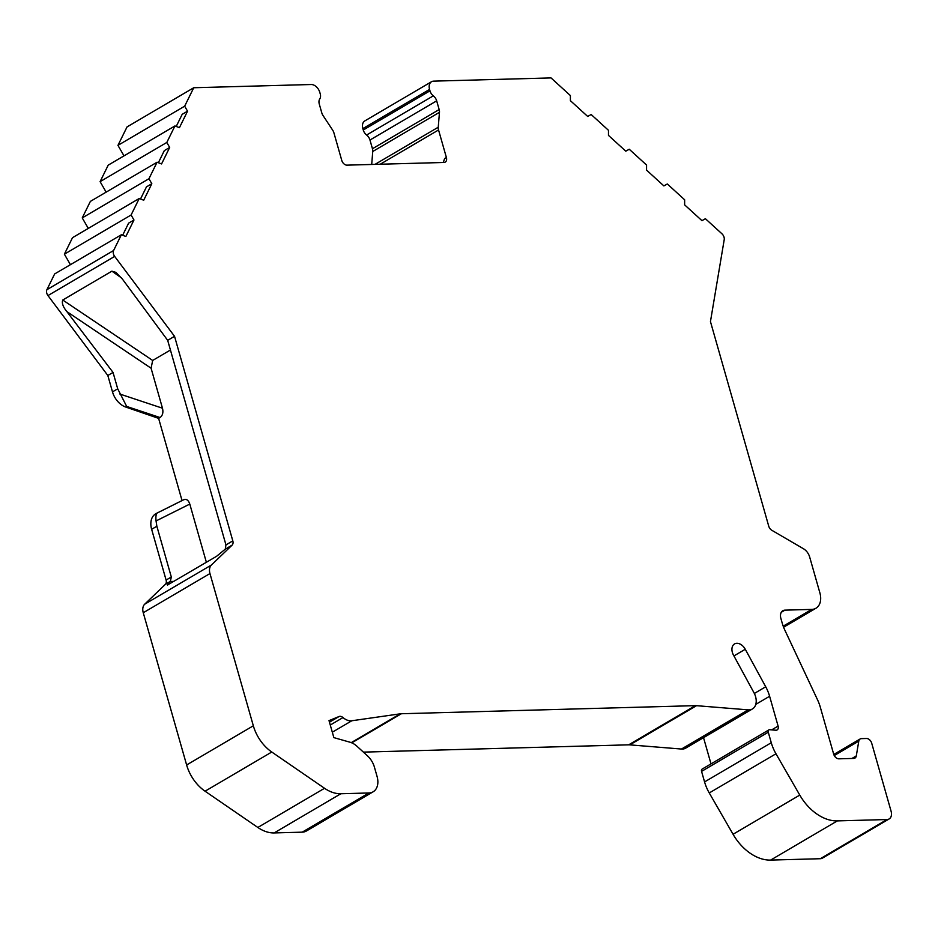 <?xml version="1.0" encoding="UTF-8"?>
<svg xmlns="http://www.w3.org/2000/svg" width="938" height="938" viewBox="0 0 938 938"><rect width="100%" height="100%" fill="white"/><g stroke="black" fill="none" stroke-linecap="round" stroke-linejoin="round"><path stroke-width="1.41" d="M703.535 737.667L711.004 763.884M820.316 858.716L887.031 819.531A8.712 5.98 59.6 0 0 889.13 818.956L822.427 858.129A8.712 5.98 -120.4 0 1 820.316 858.716L770.626 860.087A43.57 29.875 -120.4 0 1 733.059 834.269L709.257 792.95A34.858 23.907 -120.4 0 1 704.567 781.917L701.565 771.388A2.615 1.794 -120.4 0 1 702.152 769.09L768.867 729.905A2.615 1.794 -120.4 0 1 769.664 729.729L775.785 730.221A4.362 2.99 -120.4 0 0 777.121 729.94A4.362 2.99 -120.4 0 0 778.106 726.094L769.606 696.266A33.111 22.711 -120.4 0 0 765.713 686.78L745.276 649.272L733.926 655.932M371.694 164.467L372.749 151.499A6.976 4.784 -120.4 0 0 372.456 148.743L369.971 140.032A6.976 4.784 -120.4 0 0 366.617 135.025A6.976 4.784 -120.4 0 1 363.264 130.019L362.854 128.6A8.712 5.98 -120.4 0 1 364.823 120.908L431.527 81.723A8.712 5.98 -120.4 0 1 433.637 81.137L551.028 77.913L570.398 95.582L570.386 100.659L587.704 116.453L591.151 114.506L608.481 130.312L608.469 135.389L625.787 151.182L629.234 149.236L646.563 165.041L646.552 170.118L663.87 185.912L667.317 183.977L684.646 199.782L684.634 204.859L701.952 220.653L705.399 218.706L721.932 233.785A5.229 3.588 59.6 0 1 724.218 239.636L710.453 321.582L768.726 526.148A5.229 3.588 -120.4 0 0 771.845 530.298L803.467 548.753A10.459 7.176 59.6 0 1 809.682 557.066L819.882 592.863A17.423 11.948 -120.4 0 1 815.954 608.234A17.423 11.948 -120.4 0 1 811.733 609.407L783.207 626.162M124.004 155.86L117.954 145.367L127.04 126.923L193.744 87.738L311.135 84.514A8.712 5.98 -120.4 0 1 319.823 92.428L320.233 93.859A6.976 4.784 -120.4 0 1 319.752 98.959A6.976 4.784 -120.4 0 0 319.283 104.071L321.769 112.795A6.976 4.784 -120.4 0 0 323.024 115.515L332.65 130.124A6.976 4.784 -120.4 0 1 333.916 132.856L341.76 160.386A5.229 3.588 -120.4 0 0 346.966 165.147L443.944 162.473A5.229 3.588 -120.4 0 0 445.21 162.122A5.229 3.588 -120.4 0 0 446.394 157.514L438.55 129.972A6.976 4.784 -120.4 0 1 438.245 127.228L439.465 112.314A6.976 4.784 -120.4 0 0 439.16 109.558L436.674 100.847A6.976 4.784 -120.4 0 0 433.321 95.84A6.976 4.784 -120.4 0 1 429.967 90.834L429.569 89.415A8.712 5.98 -120.4 0 1 431.527 81.723M106.146 192.138L100.096 181.644L108.222 165.135L174.937 125.95L179.428 127.674L187.541 111.188L184.669 106.182L193.744 87.738M88.289 228.403L82.239 217.909L90.365 201.4L157.08 162.215L161.571 163.939L169.684 147.454L166.812 142.459L174.937 125.95M70.432 264.68L64.382 254.186L72.507 237.677L139.223 198.493L143.713 200.216L151.827 183.731L148.954 178.724L157.08 162.215M121.365 234.758L113.604 250.516A5.229 3.588 59.6 0 0 114.671 256.402L47.967 295.576A5.229 3.588 -120.4 0 1 46.9 289.701L54.65 273.943L121.365 234.758L125.856 236.482L133.97 219.996L131.097 215.001L139.223 198.493M47.967 295.576L107.823 375.493L112.49 391.873A17.423 11.948 -120.4 0 0 125.692 407.033L158.616 418.371L182.042 500.575M151.639 529.302A17.423 11.948 -120.4 0 1 155.579 513.93L157.068 513.074C155.978 514.282 155.649 516.908 156.06 520.942L156.857 526.241L151.639 529.302L166.096 580.059L171.314 576.999L156.857 526.241M329.461 722.166L339.087 716.515L329.015 720.619L333.858 737.62L350.085 742.239A17.423 11.948 -120.4 0 1 356.991 746.285L367.415 755.782A17.423 11.948 -120.4 0 1 374.414 767.132L377.064 776.43A17.423 11.948 -120.4 0 1 373.136 791.801L306.421 830.986A17.423 11.948 -120.4 0 1 302.212 832.158L274.142 832.932A34.858 23.907 -120.4 0 1 257.833 827.468L205.059 791.203A34.858 23.907 -120.4 0 1 186.627 764.974L143.256 612.737A10.459 7.176 -120.4 0 1 144.687 604.213L165.381 584.327A5.229 3.588 59.6 0 0 166.096 580.059M745.276 649.272A9.579 6.578 -120.4 0 0 734.536 643.937A9.579 6.578 -120.4 0 0 733.493 655.134L753.929 692.654A13.941 9.556 -120.4 0 1 752.428 708.952L685.713 748.137A13.941 9.556 -120.4 0 1 681.445 749.04L629.808 744.866A17.423 11.948 -120.4 0 0 628.683 744.831L363.405 752.124M834.257 755.547L858.786 741.149L856.3 755.899A5.229 3.588 -120.4 0 1 854.952 758.08A5.229 3.588 -120.4 0 1 853.686 758.42L838.877 758.83A5.229 3.588 -120.4 0 1 833.659 754.082L820.281 707.111A34.858 23.907 -120.4 0 0 817.549 699.842L784.883 630.219A34.858 23.907 -120.4 0 1 782.163 622.949L780.873 618.412A8.712 5.98 -120.4 0 1 782.831 610.732A8.712 5.98 -120.4 0 1 784.942 610.146L811.733 609.407M858.786 741.149A5.229 3.588 -120.4 0 1 860.146 738.98A5.229 3.588 -120.4 0 1 861.412 738.628L866.513 738.487A5.229 3.588 -120.4 0 1 871.719 743.236L891.1 811.264A8.712 5.98 59.6 0 1 889.13 818.956M887.031 819.531L837.329 820.902A43.57 29.875 -120.4 0 1 799.774 795.084L775.972 753.777A34.858 23.907 -120.4 0 1 771.27 742.732L768.269 732.203A2.615 1.794 -120.4 0 1 768.867 729.905M752.428 708.952A13.941 9.556 -120.4 0 1 748.149 709.855L696.524 705.681A17.423 11.948 -120.4 0 0 695.386 705.646L401.37 713.736A17.423 11.948 -120.4 0 0 400.28 713.818L351.82 720.759A13.941 9.556 -120.4 0 1 343.003 717.558A5.229 3.588 -120.4 0 0 339.087 716.515M373.136 791.801A17.423 11.948 -120.4 0 1 368.915 792.973L302.212 832.158M274.142 832.932L340.846 793.747L368.915 792.973M340.846 793.747A34.858 23.907 -120.4 0 1 324.536 788.283L271.774 752.018A34.858 23.907 -120.4 0 1 253.33 725.789L209.96 573.552A10.459 7.176 59.6 0 1 211.402 565.028L232.096 545.142A5.229 3.588 -120.4 0 0 232.812 540.886L174.538 336.308L114.671 256.402M117.954 145.367L184.669 106.182M100.096 181.644L166.812 142.459M82.239 217.909L148.954 178.724M64.382 254.186L131.097 215.001M187.541 111.188L182.183 114.33L176.227 126.442M169.684 147.454L164.326 150.608L158.37 162.708M151.827 183.731L146.469 186.873L140.512 198.985M133.97 219.996L128.612 223.15L122.655 235.262M167.456 585.031L216.608 556.281L225.272 549.152L225.952 544.908L167.679 340.342L174.538 336.308M167.679 340.342L122.362 279.032L115.89 272.372L111.892 271.164L121.518 277.929M107.823 375.493L113.041 372.433L66.879 311.615C62.998 306.89 61.627 303.021 62.764 300.019L111.892 271.164M125.692 407.033L126.689 406.447L117.707 388.813L113.041 372.433M171.314 576.999L170.329 581.513L173.882 581.384M168.265 584.679C166.718 585.3 167.41 584.245 170.329 581.513M206.372 562.296L189.793 504.069C188.421 500.06 186.334 498.653 183.508 499.848L157.068 513.074M119.912 394.066L162.473 408.206L151.088 368.235L66.879 311.615M156.939 513.121L183.508 499.848M162.473 408.206C163.47 412.439 162.661 415.546 160.058 417.539L158.616 418.371M170.435 350.015L152.671 360.45L151.088 368.235M443.322 162.497L444.589 158.569L446.394 157.514M754.351 693.463L765.713 686.78M113.604 250.516L46.9 289.701M225.952 544.908L232.812 540.886M117.707 388.813L112.49 391.873M225.272 549.152L232.096 545.142M144.687 604.213L211.402 565.028M165.381 584.327L170.564 581.279M143.256 612.737L209.96 573.552M186.627 764.974L253.33 725.789M205.059 791.203L271.774 752.018M257.833 827.468L324.536 788.283M330.27 725.027L343.003 717.558M332.322 732.203L351.82 720.759M351.234 742.626L400.28 713.818M351.785 742.849L401.37 713.736M628.683 744.831L695.386 705.646M629.808 744.866L696.524 705.681M681.445 749.04L748.149 709.855M189.793 504.069L156.06 520.942M152.671 360.45L62.764 300.019M126.689 406.447L160.058 417.539M380.23 164.22L438.55 129.972M375.001 164.373L438.245 127.228M372.749 151.499L439.465 112.314M372.456 148.743L439.16 109.558M369.971 140.032L436.674 100.847M366.617 135.025L433.321 95.84M363.264 130.019L429.967 90.834M362.854 128.6L429.569 89.415M784.942 610.146L781.295 612.28M851.927 758.479L856.3 755.899M837.329 820.902L770.626 860.087M733.059 834.269L799.774 795.084M709.257 792.95L775.972 753.777M704.567 781.917L771.27 742.732M701.565 771.388L768.269 732.203M771.646 729.893L778.106 726.094M755.77 704.391L769.606 696.266M815.954 608.234L783.605 627.229M860.146 738.98L833.776 754.457"/></g></svg>
